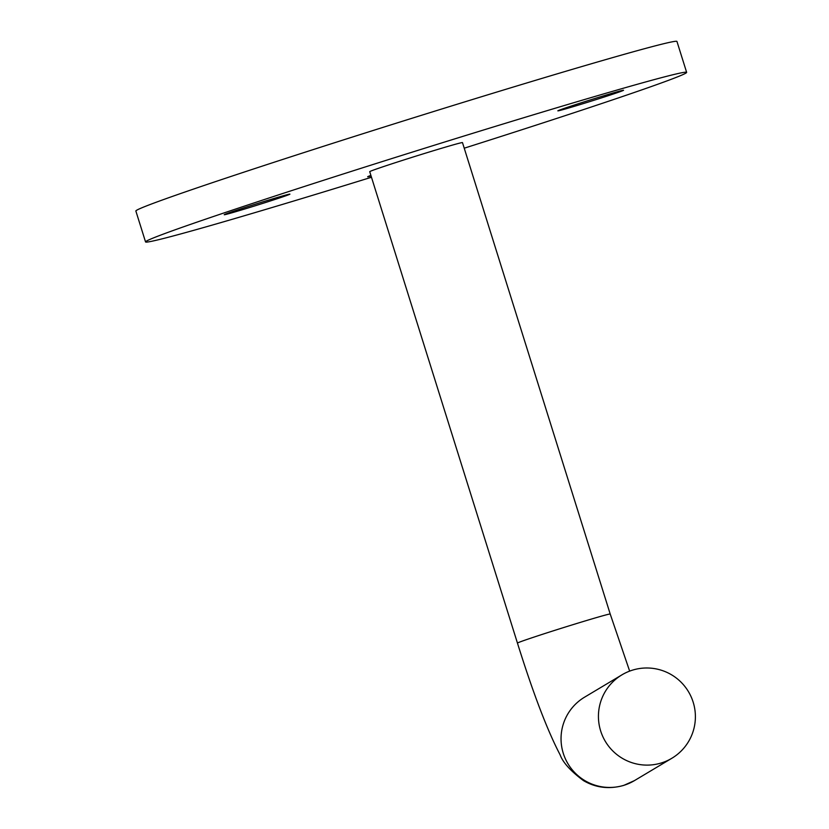 <?xml version="1.0" encoding="UTF-8"?>
<svg xmlns="http://www.w3.org/2000/svg" width="829" height="829" viewBox="0 0 829 829"><rect width="100%" height="100%" fill="white"/><g stroke="black" fill="none" stroke-linecap="round" stroke-linejoin="round"><path stroke-width="1.24" d="M557.958 110.744A34.424 0.725 162.6 0 0 557.855 110.848A34.424 0.725 162.6 0 0 589.481 101.687A34.424 0.725 162.6 0 0 623.449 90.351A34.424 0.725 162.6 0 0 623.553 90.257A34.424 0.725 162.6 0 0 591.916 99.418A34.424 0.725 162.6 0 0 557.958 110.744M224.327 214.628A34.424 0.725 162.6 0 0 224.224 214.732A34.424 0.725 162.6 0 0 255.85 205.571A34.424 0.725 162.6 0 0 289.818 194.235A34.424 0.725 162.6 0 0 289.922 194.141A34.424 0.725 162.6 0 0 258.285 203.292A34.424 0.725 162.6 0 0 224.327 214.628M370.884 175.406A34.424 0.725 162.6 0 0 367.775 176.65A34.424 0.725 162.6 0 0 367.672 176.753A34.424 0.725 162.6 0 0 371.081 176.017M462.478 142.609A48.6 1.016 162.6 0 0 419.837 154.909A48.6 1.016 162.6 0 0 369.724 171.676L517.451 643.097A48.6 1.016 -17.4 0 1 567.575 626.33A48.6 1.016 -17.4 0 1 610.206 614.03L462.478 142.609M632.361 670.184A48.6 48.403 -120.9 0 1 671.832 758.276A48.6 48.403 -120.9 0 1 602.693 736.307A48.6 48.403 -120.9 0 1 632.361 670.184M464.23 148.194A283.518 5.938 162.6 0 0 685.77 73.18A283.518 5.938 162.6 0 0 686.64 72.361A283.518 5.938 162.6 0 0 426.127 147.79A283.518 5.938 162.6 0 0 146.432 241.115A283.518 5.938 162.6 0 0 145.552 241.933A283.518 5.938 162.6 0 0 371.465 177.261M686.64 72.361L676.951 41.45A283.518 5.938 162.6 0 0 416.438 116.879A283.518 5.938 162.6 0 0 136.744 210.203A283.518 5.938 162.6 0 0 135.863 211.022L145.552 241.933M517.451 643.097C533.13 693.199 547.358 730.453 560.135 754.856C562.891 762.483 570.663 771.074 583.471 780.617C595.854 787.84 609.274 789.436 623.75 785.395L634.434 780.617A48.6 48.403 -120.9 0 1 565.305 758.649A48.6 48.403 -120.9 0 1 584.569 697.179L621.968 674.837M634.434 780.617L671.832 758.276M610.206 614.03L629.657 671.117"/></g></svg>
